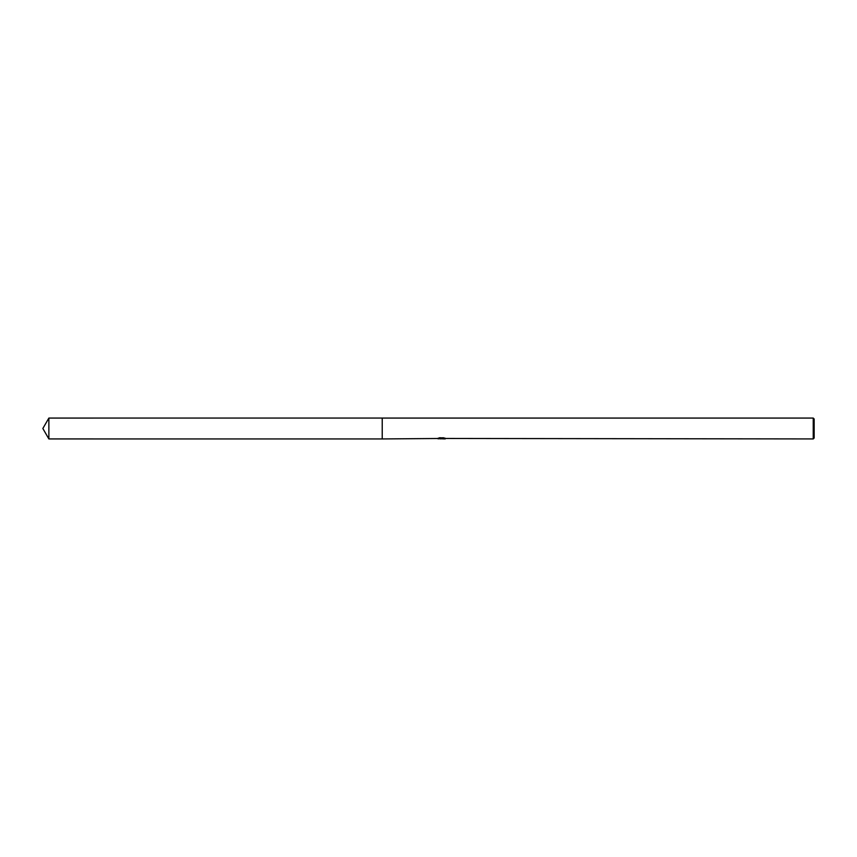 <?xml version="1.0" encoding="UTF-8"?>
<svg xmlns="http://www.w3.org/2000/svg" width="857" height="857" viewBox="0 0 857 857"><rect width="100%" height="100%" fill="white"/><g stroke="black" fill="none" stroke-linecap="round" stroke-linejoin="round"><path stroke-width="0.64" stroke-dasharray="4.29 3.21" d="M444.097 437.938L444.097 438.848L444.097 437.723L442.416 438.463M442.458 438.934L444.097 438.848M443.637 438.463L443.637 437.509L439.523 437.509L439.523 438.463M444.837 437.841L444.837 438.773M445.072 437.927L443.037 437.391M440.144 438.838L439.33 437.509L441.516 437.938L441.516 438.752M441.516 437.938L442.458 438.023M441.548 437.927L445.126 437.777M445.126 438.698L441.548 438.838M445.265 437.991C441.794 437.959 441.794 437.927 445.265 437.906M440.123 437.391L438.098 437.927L440.123 437.338M438.441 438.741L438.441 437.809L440.862 438.023M441.773 437.809L441.773 438.463M437.873 438.002L437.873 438.913M440.134 438.313L438.098 438.848M814.15 418.977L814.15 438.023M813.239 418.066L813.239 438.934M382.233 418.066L382.222 438.945M48.87 418.066L48.87 438.934M441.334 438.934L441.334 438.023M437.809 438.934L437.809 438.023"/><path stroke-width="1.29" d="M441.773 438.463L382.222 438.945L382.233 418.066L813.239 418.066L814.15 418.977L814.15 438.023L813.239 438.934L442.416 438.463M382.222 438.945L382.222 418.055L382.222 438.945L48.87 438.934L48.87 418.066L382.222 418.055M442.416 438.773L440.144 438.838M813.239 438.934L813.239 418.066M441.773 438.741L438.441 438.741M438.098 438.848L440.134 438.356M439.523 438.463L443.637 438.463M443.037 438.356L445.072 438.848M445.265 438.816C441.794 438.848 441.794 438.87 445.265 438.902M48.87 418.066L42.85 428.5L48.87 438.934"/></g></svg>
